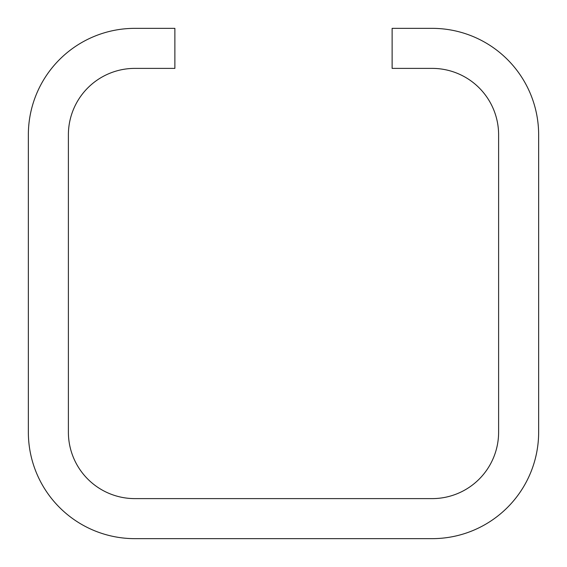 <?xml version="1.0" encoding="UTF-8"?>
<svg xmlns="http://www.w3.org/2000/svg" width="567" height="567" viewBox="0 0 567 567"><rect width="100%" height="100%" fill="white"/><g stroke="black" fill="none" stroke-linecap="round" stroke-linejoin="round"><path stroke-width="0.85" d="M432.16 28.35A106.49 106.49 0 0 1 538.65 134.84L538.65 432.16A106.49 106.49 0 0 1 432.16 538.65L134.84 538.65A106.49 106.49 0 0 1 28.35 432.16L28.35 134.84A106.49 106.49 0 0 1 134.84 28.35L174.877 28.35L174.877 68.387L134.84 68.387A66.452 66.452 0 0 0 68.387 134.84L68.387 432.16A66.452 66.452 0 0 0 134.84 498.613L432.16 498.613A66.452 66.452 0 0 0 498.613 432.16L498.613 134.84A66.452 66.452 0 0 0 432.16 68.387L392.123 68.387L392.123 28.35L432.16 28.35"/></g></svg>
